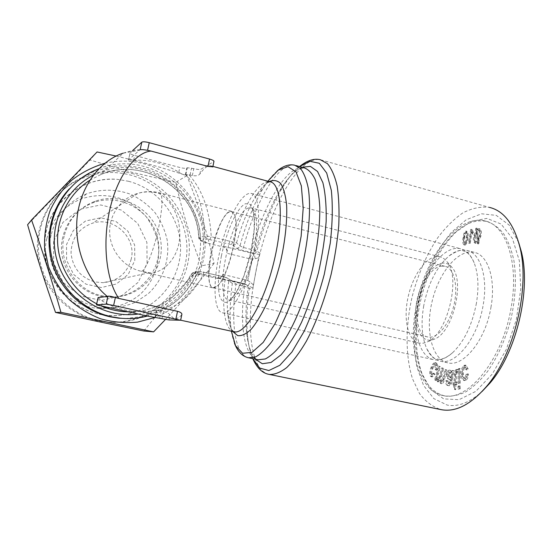 <?xml version="1.0" encoding="UTF-8"?>
<svg xmlns="http://www.w3.org/2000/svg" width="552" height="552" viewBox="0 0 552 552"><rect width="100%" height="100%" fill="white"/><g stroke="black" fill="none" stroke-linecap="round" stroke-linejoin="round"><path stroke-width="0.41" stroke-dasharray="2.76 2.07" d="M253.147 284.742L250.511 282.3C248.917 284.163 248.214 285.37 248.407 285.922L252.857 287.923L258.591 257.708L260.068 253.078L255.583 250.525L243.439 247.503L239.982 245.909L236.525 242.894L211.243 236.725C209.753 210.436 202.349 189.784 189.025 174.777L186.265 174.535C197.844 189.364 204.005 209.822 204.73 235.911L207.276 239.037L231.336 244.626L232.799 245.15L236.297 248.193L241.976 250.208L250.546 252.298L252.595 253.396C251.533 253.899 250.636 255.714 249.897 258.826L227.086 253.306C227.389 250.104 226.065 247.986 223.112 246.951L207.738 243.197L201.922 241.21L201.342 240.803L207.276 239.037M209.877 239.361L211.243 236.725L204.73 235.911L198.692 237.926C200.348 241.852 200.831 240.479 201.542 241.134L201.922 241.21M196.774 274.579L195.663 276.462L192.503 275.489L191.02 274.413L196.926 273.288C186.245 294.699 173.052 307.022 157.355 310.245L160.121 310.728C177.558 307.802 191.992 295.644 203.433 274.247L203.164 271.991L200.486 271.612L194.69 272.619L201.169 274.744L196.774 274.579C201.542 264.042 203.854 252.968 203.716 241.362L207.738 243.197M128.043 311.866C154.491 312.591 179.635 297.231 191.199 274.261L193.855 272.543L199.638 271.529L196.926 273.288C198.223 272.798 200.397 273.123 203.433 274.247L225.112 279.312L228.749 280.906L227.714 278.277L226.161 277.511L203.088 271.991M201.342 240.803L198.851 237.76C197.733 191.144 144.341 155.381 100.595 174.673C144.21 155.505 197.554 191.213 198.692 237.933L200.279 238.326L201.542 241.134L206.655 242.887M116.182 156.064L144.044 162.854C159.245 166.918 173.514 171.203 186.852 175.695C198.354 204.026 207.421 233.254 214.052 263.373L201.597 265.822C190.84 239.023 182.188 211.209 175.653 182.367L132.135 172.355L89.997 159.997L27.6 224.754M186.852 175.695L175.653 182.367M104.839 163.295C117.942 160.246 130.983 160.411 143.941 163.799C177.302 172.652 202.425 203.412 204.958 237.284C207.566 271.142 187.232 304.752 155.271 317.421M214.052 263.373C199.879 281.423 183.706 300.102 165.531 319.401M267.837 181.201L263.338 187.97C254.023 203.591 246.233 222.904 239.982 245.909C239.292 247.586 238.064 248.345 236.297 248.193M453.847 384.64L453.64 388.27L454.696 389.484L454.986 384.351L456.138 384.061L456.242 382.122L455.089 382.419L455.759 372.331L456.828 371.641L457.111 369.419L456.269 369.44C454.951 370.192 454.337 371.82 454.434 374.318L453.958 382.708L453.123 382.922L453.019 384.847L454.841 384.854L454.641 388.484L453.64 388.27M435.197 364.879L435.017 369.357L435.887 369.999C436.908 367.135 436.915 364.844 435.914 363.119L435.114 362.595C433.534 362.809 432.216 364.348 431.153 367.218C429.532 370.709 429.297 373.69 430.463 376.167L431.284 376.733L433.9 374.428L433.299 373.2L431.609 374.739L431.216 374.47C430.512 372.655 430.746 370.564 431.906 368.191C432.651 366.079 433.589 364.872 434.728 364.575L436.149 365.093L435.976 369.564L435.017 369.357M269.148 181.56C264.608 184.209 259.957 189.46 255.183 197.305C247.924 209.512 241.707 224.705 236.525 242.894C235.807 244.557 234.565 245.309 232.799 245.15M448.873 376.878L447.727 374.325L449.59 372.103C450.777 372.766 451.129 374.394 450.639 376.988L450.501 377.899L448.873 376.878L449.852 377.092L448.707 374.539L447.727 374.325M454.641 388.484L455.69 389.698L455.98 384.565L457.132 384.275L457.242 382.336L456.083 382.633L456.559 374.097L456.752 372.545L457.822 371.855L458.098 369.64L456.269 369.44M457.263 369.654C455.938 370.406 455.324 372.034 455.421 374.539L454.951 382.922L453.958 382.708M437.412 373.752L439.399 366.576L438.467 366.1L434.645 379.893L435.473 380.349L436.011 378.41L437.377 381.701L439.288 379.997L440.668 383.509C441.911 383.364 442.814 382.067 443.38 379.624L446.057 369.999L445.098 369.509L442.649 378.327L440.703 381.225C439.82 380.218 439.744 378.596 440.468 376.374L442.718 368.281L441.766 367.791L439.254 376.823L437.419 379.438C436.515 378.168 436.515 376.271 437.412 373.752L438.371 373.959L440.365 366.79L439.399 366.576M418.878 308.906C414.559 333.718 415.628 355.391 422.087 373.932L431.077 389.815L443.698 398.889L459.071 399.682L475.852 391.347L492.274 374.07L506.37 349.285L516.306 319.725L520.791 288.972L519.356 260.82L512.415 238.464L501.078 224.029L486.864 218.392L471.367 221.359L456.042 231.964C437.494 250.774 425.109 276.421 418.878 308.906M417.685 308.251C413.496 332.269 414.517 353.211 420.741 371.075C425.944 384.972 433.955 393.252 444.774 395.908C451.419 396.681 458.422 395.329 465.784 391.865C473.202 387.152 480.419 380.425 487.423 371.675C497.78 356.854 505.666 339.128 511.083 318.504C515.582 297.68 516.534 278.456 513.94 260.82C511.601 250.049 508.157 241.003 503.61 233.696C498.553 227.534 492.853 223.429 486.512 221.387C475.555 219.316 464.57 223.47 453.558 233.848C435.687 251.988 423.729 276.787 417.685 308.251M64.156 236.118C57.643 262.041 76.21 290.773 102.272 295.824L111.752 296.962C141.712 297.845 165.89 268.969 160.577 240.079C155.981 211.071 123.455 191.13 95.365 201.156C79.053 207.373 68.648 219.02 64.156 236.118M62.811 237.07C55.303 266.133 80.233 297.48 109.855 297.169C139.477 298.045 163.392 269.507 158.148 240.955C153.608 212.292 121.433 192.6 93.667 202.522C77.542 208.663 67.254 220.179 62.811 237.07M448.707 374.539L450.57 372.317C451.757 372.979 452.109 374.608 451.626 377.202L451.488 378.113L450.501 377.899M451.488 378.113L449.852 377.092M181.808 314.681L181.594 314.999C178.751 317.945 176.267 319.215 174.156 318.794L170.092 314.978C169.271 313.681 167.063 312.529 163.475 311.521L160.121 310.728M189.025 174.777L192.324 175.55C195.925 176.178 198.437 175.667 199.865 174.032C203.978 168.153 207.607 165.414 210.74 165.807L212.817 166.828M132.597 150.613L129.968 153.235C130.334 153.946 131.907 154.691 134.695 155.471L179.793 167.484C183.236 168.325 185.562 168.519 186.755 168.07L187.335 167.704L193.786 168.657C197.25 169.505 199.61 169.705 200.873 169.25L213.928 161.522M143.81 331.021C161.425 308.996 180.69 287.261 201.597 265.822M97.076 151.966L89.997 159.997M195.663 276.462C185.437 296.5 169.367 309.693 147.453 316.054M125.401 318.538L144.817 316.227C157.285 312.246 168.429 306.036 178.234 297.576C186.969 288.061 193.524 277.235 197.899 265.098C200.866 252.54 201.349 239.858 199.334 227.051C195.898 214.528 190.226 203.074 182.319 192.689C173.287 183.236 162.792 175.833 150.827 170.471C138.317 166.504 125.511 165.11 112.401 166.304L93.612 171.72C84.373 175.784 76.259 181.511 69.255 188.901M98.863 168.726C146.708 149.495 203.019 189.26 203.412 239.389L203.716 241.362M232.723 331.483C230.046 327.301 228.355 320.974 227.638 312.501C226.906 303.331 227.272 292.801 228.749 280.906L232.337 283.369L244.633 286.184L249.29 288.454L252.788 289.248L252.857 287.923M460.223 385.924L459.057 386.407L459.05 389.257L460.223 388.787L460.223 385.924L459.223 385.71L458.056 386.193L458.05 389.043L459.216 388.567L459.223 385.71M301.999 167.221C294.575 170.575 287.095 178.475 279.574 190.937C269.859 207.359 261.862 227.224 255.583 250.525C254.914 252.188 253.692 252.947 251.933 252.795M476.438 303.124C472.188 324.99 464.239 341.522 452.592 352.728C445.947 358.579 439.661 360.911 433.741 359.718C418.057 356.337 411.861 326.936 418.885 298.108C425.661 269.238 444.622 245.26 460.299 248.669C466.185 250.022 470.787 254.707 474.12 262.711C478.253 273.495 479.026 286.964 476.438 303.124M423.708 305.891C420.803 322.954 421.825 337.231 426.765 348.719C430.015 355.674 434.507 359.814 440.234 361.16C455.766 365.624 477.949 338.093 483.214 304.787C488.23 276.814 480.15 252.706 466.737 250.367C460.961 249.214 455.027 251.105 448.935 256.031C436.459 267.175 428.048 283.797 423.708 305.891M158.258 193.131C166.669 196.774 180.166 211.526 179.828 235.525C178.965 259.964 160.901 274.151 149.482 272.764L141.353 271.329C145.466 270.984 153.87 250.346 158.493 228.39C162.757 206.793 163.102 194.932 159.528 192.814L158.258 193.131C151.503 191.434 144.783 191.489 138.09 193.297C121.178 197.906 108.882 214.804 109.662 232.889C110.345 250.974 124.021 267.416 141.353 271.329M131.197 259.136C127.208 273.302 117.817 281.154 103.017 282.693L95.165 281.982C80.737 277.718 72.698 268.099 71.035 253.133C71.539 238.126 78.798 228.107 92.819 223.091C114.085 216.274 136.71 237.836 131.197 259.136M478.977 236.097L477.715 239.596L476.597 231.274L478.439 230.212C479.66 231.164 479.84 233.123 478.977 236.097L479.943 236.359L478.681 239.851L477.715 239.596M440.365 366.79L439.433 366.307L435.604 380.1L436.439 380.556L436.977 378.617L438.019 381.784L437.053 381.577M438.019 381.784L440.254 380.211L439.288 379.997M233.965 331.752L231.943 329.903L229.908 325.383C228.866 322.03 228.107 317.738 227.638 312.501L230.619 324.776C229.639 312.715 230.212 298.915 232.337 283.369L231.288 280.685L226.161 277.511M93.178 175.343C138.911 150.289 199.451 187.694 200.279 238.326L203.412 239.389M201.169 274.744L217.902 278.477C220.42 278.249 222.042 276.876 222.76 274.365L247.834 280.519L252.16 259.116L249.897 258.826M138.152 314.047C162.771 309.955 180.883 297.107 192.503 275.489L195.284 272.95M463.714 238.505C463.666 236.09 464.253 234.096 465.453 232.523L465.743 232.489C466.454 233.517 466.626 235.145 466.274 237.381C466.316 239.803 465.736 241.804 464.536 243.377L464.253 243.411C463.535 242.376 463.356 240.741 463.714 238.505L464.653 238.761C464.611 236.346 465.191 234.352 466.399 232.778L465.453 232.523M466.399 232.778L466.681 232.744C467.392 233.772 467.572 235.4 467.22 237.636C467.268 240.058 466.681 242.052 465.481 243.625L464.536 243.377M465.481 243.625L465.198 243.667C464.48 242.625 464.294 240.989 464.653 238.761M465.391 244.957C467.151 243.135 468.034 240.575 468.034 237.277C468.441 234.441 468.124 232.468 467.089 231.364L466.468 231.46L464.915 233.482L463.846 239.113C463.432 241.942 463.749 243.922 464.791 245.047L465.391 244.957L464.446 244.708C466.205 242.887 467.082 240.327 467.082 237.022C467.489 234.186 467.178 232.213 466.143 231.109L465.529 231.205L463.977 233.234L462.907 238.857C462.493 241.693 462.804 243.673 463.846 244.791L464.446 244.708M478.681 228.59L476.417 229.936L476.169 228.079L475.555 228.845L475.817 230.798L473.961 235.531C472.912 239.402 473.23 241.921 474.899 243.073L477.301 241.845L477.556 243.736L478.17 242.983L477.908 240.996L479.819 236.221C480.882 232.295 480.571 229.763 478.894 228.625L479.64 228.852L477.376 230.198L476.417 229.936M46.844 238.526C38.302 271.522 65.667 307.326 99.332 308.382C114.154 308.747 128.381 303.91 139.697 294.789C154.001 281.713 160.88 262.117 158.079 242.977C155.905 233.544 152.007 224.85 146.383 216.901C139.884 209.622 132.225 203.847 123.413 199.576C109.234 194.394 94.978 194.249 80.64 199.141C63.018 206.648 51.75 219.779 46.844 238.526M53.599 241.555L53.696 263.138L63.301 282.589L80.385 295.913L101.368 300.474L121.999 295.534L138.255 282.244L147.073 263.304L146.88 242.369L137.724 223.415L121.309 210.057L100.699 204.951L79.874 209.249L63.004 222.29L53.599 241.555M134.798 260.447L134.66 245.088L127.933 231.198L115.879 221.442L100.788 217.764L85.594 220.972L73.333 230.522L66.53 244.557L66.606 260.261L73.575 274.42L85.988 284.156L101.278 287.544L116.368 283.997L128.299 274.316L134.798 260.447M468.517 243.149L469.303 242.997L471.008 232.213L472.25 233.924L472.512 232.288L471.208 229.225L470.704 229.335L468.517 243.149L470.256 243.253L469.303 242.997M475.465 241.514L475.341 241.486C474.133 240.527 473.947 238.588 474.782 235.663L476.003 232.219L477.121 240.513L475.465 241.514L476.3 241.748C475.093 240.789 474.906 238.843 475.741 235.925L474.782 235.663M475.741 235.925L476.962 232.482L478.087 240.769L477.121 240.513M478.087 240.769L476.431 241.769M477.376 230.198L477.128 228.342L476.507 229.101L476.776 231.06L474.913 235.787C473.871 239.665 474.189 242.176 475.858 243.328L478.26 242.107L478.522 243.998L479.136 243.239L478.874 241.258L480.785 236.477C481.848 232.558 481.537 230.025 479.854 228.887L479.64 228.852M478.681 239.851L477.556 231.536L479.398 230.474C480.626 231.426 480.806 233.386 479.943 236.359M476.962 232.482L476.003 232.219M436.439 380.556L435.473 380.349M436.977 378.617L436.011 378.41M457.242 382.336L456.242 382.122M456.083 382.633L455.089 382.419M98.035 297.707L102.589 301.171C112.76 307.105 123.6 310.534 135.109 311.473L149.012 311.266L157.355 310.245M89.748 180.283L100.595 174.673L123.137 153.18L139.483 150.206L128.519 159.914L130.058 152.939M186.265 174.535L185.293 174.929C184.071 175.122 181.905 174.211 178.779 172.203C164.993 163.475 149.951 159.493 133.639 160.252L128.519 159.914M462.452 374.008C462.052 371.303 462.562 369.088 463.984 367.37L464.708 367.19L465.991 369.723L467.137 368.667L465.122 365.12L463.811 365.445C461.658 367.701 460.803 370.799 461.251 374.739C461.327 377.727 462.114 379.61 463.604 380.39L464.963 380.059C466.564 378.796 467.378 376.719 467.406 373.828L466.226 374.208L464.853 378.072L464.066 378.258C463.018 377.609 462.486 376.195 462.452 374.008L463.459 374.228C463.052 371.524 463.563 369.309 464.984 367.591L463.984 367.37M464.984 367.591L465.716 367.411L466.999 369.943L468.137 368.888L466.123 365.348L464.812 365.666C462.652 367.922 461.796 371.02 462.252 374.96C462.328 377.941 463.114 379.824 464.611 380.611L465.971 380.28C467.578 379.017 468.393 376.94 468.413 374.056L467.233 374.428L465.86 378.292L464.853 378.072M465.86 378.292L465.074 378.479C464.025 377.83 463.487 376.416 463.459 374.228M466.999 369.943L465.991 369.723M245.661 279.747C245.164 282.631 245.316 284.28 246.116 284.701L248.407 285.922L249.29 288.454C246.965 305.242 246.323 320.415 247.365 333.96C248.179 344.006 250.001 352.238 252.816 358.669M247.834 280.519L250.511 282.3M299.57 166.552C293.747 171.292 287.999 178.344 282.341 187.708C271.894 205.358 263.352 226.644 256.728 251.574L254.934 253.609C254.431 254.575 254.541 256.28 255.265 258.715L252.16 259.116M259.599 254.451L252.595 253.396L224.636 246.565C226.658 247.855 227.479 250.104 227.086 253.306M213.872 287.985L217.509 285.853C228.204 276.78 240.113 226.982 234.51 214.79L231.385 211.237L229.666 211.43C223.663 213.431 215.128 232.62 211.181 252.098C207.255 270.583 207.897 287.178 213.044 287.951L213.872 287.985M40.082 266.299C30.043 231.874 48.417 193.069 80.247 179.193C96.379 172.079 112.939 170.644 129.934 174.908C167.194 184.485 192.241 223.457 185.962 260.613C180.145 297.838 143.527 326.432 104.652 321.837C77.038 318.89 51.481 298.991 41.952 272.17M131.811 173.425C169.436 183.119 194.732 222.504 188.398 260.047C182.533 297.659 145.562 326.556 106.281 321.913C73.72 318.283 44.981 291.49 39.399 258.398C33.665 225.333 51.971 191.144 81.62 177.73C97.918 170.54 114.643 169.105 131.811 173.425M478.874 241.258L477.908 240.996M480.785 236.477L479.819 236.221M451.929 370.537L451.432 372.338L449.404 370.13C447.996 370.247 447.065 371.606 446.602 374.208C446.299 377.016 446.899 378.582 448.397 378.9L450.204 379.852L449.507 382.591L447.865 383.371L446.885 380.535L445.781 380.804C445.595 383.55 446.202 385.089 447.61 385.434L447.982 385.482C449.825 385.413 450.922 383.606 451.281 380.066L453.068 370.571L451.929 370.537L452.909 370.758L452.419 372.559L451.432 372.338M255.01 248.662C248.034 284.439 231.35 315.903 222.463 312.784C213.238 310.824 212.741 280.72 220.193 249.883C227.5 219.02 241.707 191.765 251.008 193.4C258.943 194.173 261.227 218.544 255.01 248.662M452.419 372.559L450.384 370.344C448.976 370.461 448.038 371.82 447.582 374.422C447.279 377.23 447.879 378.796 449.376 379.114L451.191 380.066L451.101 380.707L450.494 382.805L449.121 383.619L448.134 383.412M449.121 383.619L447.865 380.742L446.885 380.535M435.976 369.564L436.846 370.213C437.867 367.349 437.874 365.051 436.873 363.333L436.066 362.809C434.486 363.016 433.161 364.555 432.099 367.425C430.477 370.916 430.249 373.897 431.416 376.374L432.237 376.933L434.859 374.635L434.251 373.407L432.561 374.946L432.168 374.677C431.464 372.862 431.692 370.772 432.858 368.398L431.906 368.191M432.858 368.398C433.603 366.286 434.541 365.086 435.687 364.782L436.149 365.093M269.079 374.38C252.002 370.951 246.516 332.483 252.788 289.248L255.873 271.204L260.068 253.078C273.123 201.763 300.198 155.65 320.408 159.756L489.431 207.386C480.695 206.358 471.801 208.214 462.762 212.955C453.861 219.151 445.492 227.452 437.66 237.871C426.337 255.038 417.809 274.737 412.082 296.976C405.423 326.273 405.334 356.13 412.523 378.824L419.554 393.611C425.551 401.614 432.72 406.955 441.062 409.625M436.846 370.213L435.887 369.999M440.254 380.211L441.641 383.723C442.883 383.571 443.787 382.281 444.353 379.838L447.03 370.213L446.071 369.716L443.622 378.534L441.835 381.494L440.703 381.225M441.676 381.432C440.793 380.425 440.71 378.81 441.434 376.581L440.468 376.374M462.252 374.96L461.251 374.739M465.971 380.28L464.963 380.059M447.865 380.742L446.761 381.018C446.575 383.757 447.189 385.303 448.597 385.648L448.969 385.696C450.811 385.627 451.916 383.819 452.274 380.28L454.054 370.792L453.068 370.571M441.303 383.592L440.337 383.385M436.177 256.632C424.557 258.046 411.902 277.463 407.707 298.922C403.388 320.374 408.211 340.791 419.196 343.123L423.225 343.206L427.496 341.805C447.637 333.96 461.334 276.69 446.734 261.379L444.484 259.081L441.993 257.515L439.847 256.79L436.177 256.632M442.552 263.125C430.739 264.332 418.03 286.074 415.856 307.471C413.413 328.944 422.356 345.103 434.99 338.866C453.075 331.78 465.15 281.299 452.06 267.485C449.39 264.215 446.223 262.759 442.552 263.125M476.507 229.101L475.555 228.845M476.776 231.06L475.817 230.798M255.293 359.186C250.449 353.149 247.475 343.33 246.378 329.737C245.419 317.221 245.992 303.179 248.096 287.613L247.144 285.018L245.578 284.225L229.804 279.967M468.413 374.056L467.406 373.828M467.233 374.428L466.226 374.208M459.05 389.257L458.05 389.043M460.223 388.787L459.216 388.567M441.434 376.581L443.684 368.494L442.718 368.281M443.684 368.494L441.766 367.791M234.096 331.786C224.698 330.013 221.511 307.305 225.112 279.312L224.767 277.049L200.486 271.612M458.063 383.488L459.229 382.998L459.264 368.501L458.105 369.012L458.063 383.488L460.23 383.219L459.229 382.998M442.732 368.005L440.22 377.037L438.571 379.707L437.419 379.438M438.385 379.645C437.481 378.375 437.474 376.485 438.371 373.959M450.384 370.344L449.404 370.13M447.582 374.422L446.602 374.208M451.191 380.066L450.204 379.852M451.101 380.707L450.115 380.494M123.144 153.18L123.144 153.18C130.624 150.813 136.316 149.661 140.229 149.723L139.483 150.206M470.256 243.253L471.953 232.468L473.202 234.179L473.464 232.544L472.16 229.48L471.208 229.225M472.16 229.48L470.704 229.335M473.464 232.544L472.512 232.288M439.433 366.307L438.467 366.1M449.376 379.114L448.397 378.9M128.533 181.277C156.513 188.501 177.82 213.941 180.332 242.266C182.898 270.583 166.352 298.956 139.891 310.245C126.891 315.675 113.346 316.965 99.25 314.116C65.108 307.174 39.827 271.667 45.029 236.773C49.832 201.811 83.435 176.033 117.507 179.379L128.533 181.277M476.031 243.356L475.065 243.101M478.26 242.107L477.301 241.845M471.953 232.468L471.008 232.213M473.202 234.179L472.25 233.924M457.132 384.275L456.138 384.061M456.752 372.545L455.759 372.331M450.494 382.805L449.507 382.591M450.356 372.289L449.369 372.076M468.137 368.888L467.137 368.667M464.812 365.666L463.811 365.445M436.873 363.333L435.914 363.119M432.099 367.425L431.153 367.218M454.054 370.792L452.909 370.758M466.468 231.46L465.529 231.205M464.915 233.482L463.977 233.234M434.859 374.635L433.9 374.428M434.251 373.407L433.299 373.2M471.649 229.591L469.469 243.397M455.69 389.698L454.696 389.484M455.98 384.565L454.986 384.351M454.951 382.922L453.123 382.922M460.23 383.219L460.258 368.722L459.264 368.501M431.416 376.374L430.463 376.167M518.728 242.687L509.144 225.078L496.282 215.377L481.523 213.79L466.198 219.765L451.488 232.282C442.283 243.404 434.293 256.514 427.503 271.612C421.597 287.413 417.416 303.683 414.973 320.429C413.62 337.01 414.248 352.5 416.857 366.887L423.529 385.379L433.803 398.599L447.189 405.078C458.119 407.072 469.717 402.56 481.999 391.547M474.913 235.787L473.961 235.531M447.03 370.213L446.057 369.999M457.822 371.855L456.828 371.641M458.098 369.64L457.111 369.419M415.884 307.823C408.031 349.278 418.519 390.685 442.807 395.494C467.137 402.705 503.079 359.835 511.338 306.415C519.156 261.827 505.556 224.471 484.58 220.848C456.497 214.176 423.888 259.661 415.884 307.823M459.057 386.407L458.056 386.193M479.136 243.239L478.17 242.983M229.887 211.795C216.75 215.349 201.169 286.605 213.389 287.716L217.833 285.639C228.452 276.621 240.265 227.245 234.697 215.135L231.592 211.609L229.887 211.795M442.021 266.126C420.127 266.94 406.741 333.76 427.993 337.017C437.046 339.19 449.356 324.679 453.896 305.415C458.567 286.171 454.061 268.037 444.912 266.285L442.021 266.126M435.604 380.1L434.645 379.893M51.136 235.021C42.207 269.528 70.822 307.002 105.943 308.099C116.258 308.14 126.111 306.174 135.502 302.22L148.019 293.899C162.909 280.25 170.064 259.785 167.139 239.803C164.869 229.949 160.804 220.869 154.94 212.561C148.171 204.951 140.187 198.906 131.003 194.428C116.658 189.019 100.926 188.784 86.402 193.897C68.013 201.715 56.256 215.418 51.136 235.021M460.258 368.722L459.098 369.233L458.105 369.012M252.154 259.192L247.855 280.437M459.098 369.233L459.064 383.702M446.761 381.018L445.781 380.804M448.969 385.696L447.982 385.482M478.522 243.998L477.556 243.736M222.76 274.365C222.152 276.8 220.91 278.118 219.034 278.325L245.578 284.225M454.117 383.136L454.013 385.061L453.019 384.847M454.013 385.061L454.841 384.854M468.034 237.277L467.082 237.022M446.071 369.716L445.098 369.509M477.128 228.342L476.169 228.079M463.846 239.113L462.907 238.857M477.556 231.536L476.597 231.274M479.246 230.446L478.28 230.184M457.325 371.903L456.332 371.682M432.168 374.677L431.216 374.47M491.052 306.719C485.843 339.935 463.487 367.335 447.755 362.83C431.671 359.366 425.13 330.013 432.126 301.323C438.868 272.578 458.112 248.821 474.182 252.333C487.768 254.72 496.027 278.815 491.052 306.719M296.113 165.593L294.692 165.2C278.291 161.846 255.307 201.942 243.439 247.503L241.976 250.208M96.683 303.814L101.713 306.188M277.118 171.003C273.137 174.68 270.142 177.965 268.141 180.849L263.338 187.97L255.183 197.305C258.115 192.544 260.854 188.812 263.414 186.107L267.23 182.843L269.976 181.78C258.75 179.4 242.252 207.814 232.758 242.024L231.336 244.626M455.421 374.539L454.434 374.318M180.497 320.229L181.594 314.999M192.324 175.55L193.786 168.657M199.865 174.032L200.873 169.25M234.49 343.351C231.157 333.263 231.336 330.393 230.619 324.776L231.385 331.193M248.628 357.793C234.807 355.074 230.515 322.23 235.973 284.17L235.545 281.768M299.55 166.545C295.127 170.499 291.697 174.163 289.255 177.53L282.341 187.708L279.574 190.937C283.631 184.32 287.592 178.972 291.456 174.908C296.238 170.368 296.038 170.906 297.97 169.561L304.104 167.808C287.233 164.317 263.897 204.185 252.029 249.614L250.546 252.298M252.768 358.662C248.655 347.857 248.276 342.254 247.365 333.96L246.378 329.737C247.048 337.293 248.207 343.654 249.87 348.809C252.147 354.722 252.216 354.142 253.361 356.074C254.969 358.276 256.583 359.518 258.191 359.794C243.963 356.992 239.299 324.162 244.633 286.184L244.26 283.783L231.288 280.685L227.714 278.277L224.685 277.049M124.027 311.666C151.759 314.047 178.876 298.549 191.02 274.413C192.613 272.798 193.559 272.17 193.855 272.543L194.69 272.619M218.461 278.249L246.116 284.701L248.31 285.832L244.17 283.783M221.393 256.018C226.396 231.136 237.526 206.517 245.75 203.653L250.387 204.468C252.83 207.807 254.237 213.803 254.61 222.463C254.41 241.617 247.876 269.238 239.32 287.047C235.028 294.947 230.984 300.06 227.203 302.372C223.788 302.896 221.214 300.64 219.475 295.617C217.571 286.412 218.316 271.984 221.393 256.018M443.622 378.534L442.649 378.327M452.771 376.947L451.784 376.733M444.353 379.838L443.38 379.624M169.043 319.946L170.092 314.978M161.957 318.676L163.475 311.521M159.652 318.18L161.177 311.017M440.22 377.037L439.254 376.823M154.926 317.414L156.444 310.293M155.436 317.421L156.954 310.279M224.636 246.565L223.112 246.951M248.393 207.994C231.44 212.623 212.934 298.128 228.68 299.908C235.29 301.606 246.654 281.644 252.657 256.356C258.743 231.088 257.515 208.67 250.718 207.759L248.393 207.994M456.559 374.097L455.572 373.876M451.626 377.202L450.639 376.988M101.499 306.139L102.589 301.171M147.964 316.165L149.012 311.266M185.293 174.929L186.755 168.07M178.779 172.203L179.793 167.484M190.088 174.956L191.551 168.056M467.22 237.636L466.274 237.381M452.274 380.28L451.281 380.066M255.265 258.715L258.591 257.708M212.699 166.704L213.755 161.674M216.639 278.353L218.13 278.146M185.865 174.584L187.335 167.704M133.639 160.252L134.695 155.471M420.741 371.075L422.087 373.932M453.558 233.848L456.042 231.964M95.365 201.156L93.667 202.522M111.752 296.962L109.855 297.169M212.906 166.393L210.74 165.807M180.677 320.208L174.156 318.794M95.027 170.278L93.612 171.72M452.592 352.728C443.587 360.277 439.178 359.435 437.122 359.028C434.707 359.593 431.257 356.157 426.765 348.719M474.12 262.711C469.421 252.243 465.046 251.277 462.997 250.849C461.065 249.4 456.373 251.125 448.935 256.031M231.385 211.237L159.528 192.814C152.338 191.054 145.19 191.213 138.09 193.297L92.819 223.091M149.482 272.764L103.017 282.693M437.377 381.701L438.343 381.908M464.253 243.411L465.198 243.667M475.341 241.486L476.3 241.748M126.891 311.618L135.109 311.473M464.066 378.258L465.074 378.479M464.708 367.19L465.716 367.411M143.837 272.06L213.044 287.951M104.652 321.837L106.281 321.913M80.247 179.193L81.62 177.73M447.865 383.371L448.852 383.585M434.728 364.575L435.687 364.782M440.862 381.287L441.835 381.494M463.604 380.39L464.611 380.611M440.668 383.509L441.641 383.723M452.06 267.485L446.734 261.379M434.99 338.866L427.496 341.805M437.605 379.5L438.571 379.707M439.847 256.79L250.718 207.759L252.312 209.505C252.975 210.829 253.596 213.7 254.168 218.13L254.148 229.742L250.767 252.581L243.708 276.435L237.036 290.78C234.103 295.244 232.102 297.873 231.026 298.68L228.68 299.908L419.196 343.123M449.59 372.103L450.57 372.317M465.122 365.12L466.123 365.348M435.114 362.595L436.066 362.809M478.894 228.625L479.854 228.887M431.284 376.733L432.237 376.933M474.899 243.073L475.858 243.328M139.891 310.245C126.794 315.744 113.167 317.062 98.994 314.192C83.124 310.252 68.903 301.288 58.415 288.51C52.081 279.319 47.624 269.017 45.05 257.625C43.829 246.116 44.836 234.841 48.065 223.795C59.209 193.752 88.099 177.199 117.507 179.379M442.807 395.494L444.774 395.908M484.58 220.848L486.512 221.387M213.389 287.716L427.993 337.017M231.592 211.609L444.912 266.285M86.402 193.897L80.64 199.141M105.943 308.099L99.332 308.382M465.743 232.489L466.681 232.744M447.61 385.434L448.597 385.648M466.143 231.109L467.089 231.364M222.463 312.784L433.741 359.718M251.008 193.4L460.299 248.669M463.846 244.791L464.791 245.047M449.687 370.164L450.667 370.378M478.439 230.212L479.398 230.474M129.968 153.235L128.444 160.121M219.034 278.325L217.902 278.477M431.609 374.739L432.561 374.946M440.234 361.16L447.755 362.83M466.737 250.367L474.182 252.333M234.697 215.135L234.51 214.79"/><path stroke-width="0.83" d="M155.271 317.421L137.503 322.14C125.097 323.279 112.787 322.161 100.588 318.794C88.755 314.15 78.053 307.526 68.489 298.915C59.857 289.331 53.185 278.512 48.472 266.471L44.588 247.689C44.16 234.814 46.03 222.352 50.204 210.291C55.621 198.789 62.887 188.701 71.995 180.028C81.944 172.403 92.895 166.821 104.839 163.295M165.531 319.401L153.601 331.869L60.934 312.315C52.164 281.251 42.359 250.47 31.533 219.965L97.076 151.966L116.182 156.064M212.817 166.828L208.014 166.4L151.069 151.075C136.841 152.007 118.093 173.08 109.641 210.222C101.513 247.572 107.833 283.459 118.894 298.453L177.523 311.314C180.297 312.052 181.753 313.025 181.905 314.219L181.808 314.681M180.497 320.229L113.629 305.442L106.219 304.138L96.455 304.863L147.964 316.165L169.043 319.946L180.497 320.229M153.601 331.869L143.81 331.021L99.229 321.802L55.531 312.425L60.934 312.315M147.453 316.054C138.607 318.387 129.568 319.097 120.329 318.193L112.028 316.896C80.268 310.252 54.089 281.817 50.356 248.828C46.513 215.846 65.605 183.009 95.027 170.278L98.863 168.726M69.255 188.901C50.853 208.47 44.174 238.326 52.647 264.567C61.175 290.8 84.104 311.266 110.441 316.876L118.666 318.159L125.401 318.538M123.137 153.18C101.333 160.018 80.081 185.355 77.025 218.578C74.251 251.629 88.851 281.403 107.329 296.472L98.097 297.562L96.469 304.808M41.952 272.17L40.082 266.299M151.069 151.075L147.57 150.31C143.844 149.647 141.402 149.454 140.229 149.73M213.928 161.522L213.983 161.253C213.686 160.556 212.209 159.825 209.553 159.066L149.24 142.678C145.424 141.733 142.954 141.56 141.816 142.161L132.597 150.613M489.431 207.386C503.61 210.747 513.712 223.788 519.722 246.509C530.465 287.088 514.291 354.715 486.16 386.855C470.504 404.754 455.552 412.358 441.303 409.674L269.245 374.415C274.544 374.711 280.354 372.434 286.688 367.591C293.202 361.229 299.777 352.417 306.394 341.157C316.393 322.175 324.652 299.846 331.165 274.171C334.864 257.322 337.396 241.045 338.762 225.34C339.411 210.395 338.88 197.292 337.168 186.038C334.836 176.116 331.6 168.664 327.467 163.689L320.408 159.756C314.171 158.169 307.216 160.432 299.55 166.545M107.329 296.472L107.957 296.231C109.027 295.969 111.497 296.389 115.368 297.5L118.894 298.453M481.999 391.547L489.762 383.309C516.299 352.976 531.417 289.745 521.295 251.457L518.728 242.687M31.533 219.965L27.6 224.754C36.073 254.472 45.381 283.693 55.531 312.425M93.178 175.343C62.652 190.723 46.665 229.37 57.836 263C68.752 296.714 104.459 318.787 138.152 314.047M89.748 180.283C69.062 193.448 56.297 218.137 57.649 243.342C59.057 268.541 74.506 292.263 96.683 303.814M101.713 306.188C108.903 309.23 116.341 311.052 124.027 311.666L128.043 311.866M232.723 331.483L237.705 335.63C241.728 336.12 246.268 333.953 251.319 329.13C256.549 322.761 261.758 314.081 266.961 303.082C271.97 291.007 276.345 277.856 280.085 263.642C285.046 242.149 287.337 221.428 286.633 205.385C285.639 195.698 283.693 188.453 280.795 183.65C277.456 180.387 273.571 179.683 269.148 181.56M233.965 331.752L234.096 331.786C245.074 334.795 264.173 302.889 274.096 261.117C284.142 219.372 281.341 183.16 269.976 181.78L212.906 166.393M175.922 318.946L177.523 311.314M252.816 358.669L259.661 368.06L268.831 370.544L279.829 365.293L291.911 352.052L304.097 331.359C311.935 314.267 318.656 295.272 324.265 274.372L330.234 243.287C332.518 223.146 332.877 205.51 331.331 190.385L326.687 173.024L319.318 163.282L310.003 161.301L299.57 166.552M231.385 331.193L235.559 345.752L242.576 353.259L252.036 352.369L263.207 342.392L275.027 323.644C282.831 307.174 289.572 288.406 295.244 267.34L301.144 236.187L303.2 207.973L301.33 185.824L295.982 171.789L287.971 166.642L278.263 170.119L267.837 181.201M277.118 171.003C283.197 165.917 289.055 163.985 294.692 165.2L300.571 168.636C303.966 173.066 306.56 179.724 308.354 188.612C311.183 208.076 308.941 237.374 301.951 267.541C294.533 297.625 283.197 325.1 271.743 341.716C266.05 349.112 260.654 354.184 255.548 356.909L248.628 357.793L258.191 359.794L265.298 358.959C270.528 356.268 276.034 351.244 281.83 343.896C293.478 327.391 304.925 300.04 312.315 270.066C317.49 247.027 319.987 226.113 319.801 207.317C319.153 195.925 317.559 186.542 315.026 179.165C312.025 173.093 308.382 169.312 304.104 167.808L296.113 165.593M255.293 359.186L262.345 363.74L271.011 362.485L280.851 355.033C287.82 347.015 294.713 336.127 301.516 322.368C308.037 307.243 313.667 290.759 318.4 272.923C322.409 254.893 325.004 237.657 326.177 221.207C326.467 205.827 325.363 192.965 322.858 182.615L317.531 171.465L310.39 166.38L301.999 167.221M147.57 150.31L149.24 142.678M140.153 149.73L141.816 142.161M113.629 305.442L115.368 297.5M208.014 166.4L209.553 159.066M96.496 304.808L98.097 297.562M106.219 304.138L107.957 296.231M181.905 314.219L180.656 320.167M234.096 331.786L180.677 320.208M120.329 318.193L118.666 318.159M252.768 358.662C256.984 367.998 262.421 373.242 269.079 374.38M234.49 343.351C237.705 351.658 242.418 356.468 248.628 357.793M124.027 311.666L126.891 311.618M521.295 251.457L519.722 246.509M489.762 383.309L486.16 386.855M213.983 161.253L212.782 166.973"/></g></svg>
